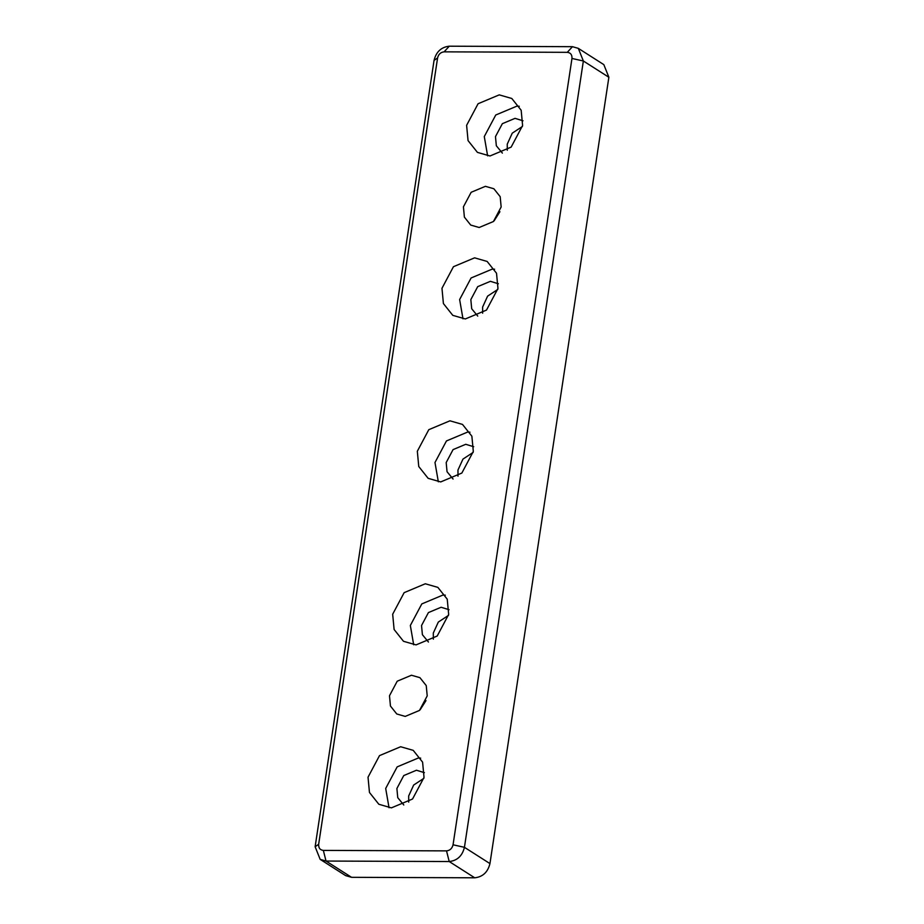 <?xml version="1.0" encoding="UTF-8"?>
<svg xmlns="http://www.w3.org/2000/svg" width="924" height="924" viewBox="0 0 924 924"><rect width="100%" height="100%" fill="white"/><g stroke="black" fill="none" stroke-linecap="round" stroke-linejoin="round"><path stroke-width="1.39" d="M318.664 844.27L437.583 57.935C438.496 54.25 440.679 52.218 444.109 51.848L567.29 52.333C570.616 52.737 572.175 54.782 571.968 58.466L453.049 844.79C452.136 848.475 449.965 850.507 446.523 850.877L323.342 850.403C320.027 849.999 318.468 847.955 318.664 844.27L315.13 846.742L320.166 859.366L326.033 861.053L449.214 861.538C457.23 860.66 462.312 855.924 464.437 847.32L583.356 60.996L578.32 48.36L572.453 46.685L449.272 46.2C441.256 47.078 436.174 51.813 434.049 60.407L315.13 846.742M446.523 850.877L449.214 861.538L474.728 877.8C482.744 876.922 487.826 872.187 489.951 863.594L464.437 847.32L453.049 844.79M474.728 877.8L351.547 877.315L326.033 861.053L323.342 850.403M320.166 859.366L345.68 875.64L351.547 877.315M440.702 481.924L428.135 478.32L418.757 466.528L417.325 451.258L428.794 429.683L449.942 420.813L462.497 424.416L471.875 436.197L473.319 451.478L461.85 473.053L440.702 481.924M465.338 318.953L452.783 315.35L443.404 303.557L441.972 288.288L453.441 266.713L474.589 257.842L487.144 261.446L496.523 273.227L497.967 288.507L486.498 310.083L465.338 318.953M489.986 155.983L477.431 152.379L468.052 140.598L466.62 125.318L478.078 103.742L499.237 94.872L511.792 98.475L521.171 110.256L522.603 125.537L511.145 147.112L489.986 155.983M391.406 807.865L378.84 804.261L369.461 792.469L368.029 777.199L379.498 755.624L400.646 746.742L413.213 750.346L422.591 762.138L424.024 777.419L412.554 798.994L391.406 807.865M416.054 644.894L403.488 641.291L394.109 629.498L392.677 614.229L404.146 592.654L425.294 583.772L437.861 587.375L447.228 599.168L448.671 614.448L437.202 636.024L416.054 644.894M405.232 716.412L396.766 713.975L390.448 706.04L389.489 695.749L397.216 681.207L411.457 675.236L419.923 677.662L426.241 685.596L427.211 695.899L419.484 710.429L405.232 716.412M479.175 227.5L470.709 225.063L464.391 217.128L463.421 206.837L471.148 192.296L485.4 186.325L493.866 188.75L500.184 196.685L501.154 206.988L493.428 221.517L479.175 227.5M571.968 58.466L583.356 60.996L608.87 77.258L489.951 863.594M608.87 77.258L603.834 64.634L578.32 48.36M499.93 211.712L494.086 220.882M425.987 700.623L420.143 709.794M445.322 595.16L442.954 595.044L421.806 603.915L410.337 625.49L413.686 644.767M449.041 609.69L441.106 607.264L428.413 612.589L421.54 625.525L422.395 634.696L428.436 642.018M448.521 615.361L438.311 622.071L433.31 633.032L433.344 639.154M420.674 758.13L418.306 758.003L397.158 766.885L385.689 788.461L389.039 807.738M424.393 772.66L416.458 770.235L403.765 775.559L396.893 788.495L397.747 797.666L403.788 804.989M423.873 778.331L413.663 785.042L408.662 796.003L408.697 802.113M519.253 106.248L516.897 106.133L495.749 115.003L484.28 136.579L487.629 155.856M522.984 120.778L515.049 118.353L502.356 123.677L495.472 136.625L496.338 145.784L502.379 153.107M522.453 126.449L512.254 133.16L507.253 144.132L507.288 150.242M494.617 269.219L492.249 269.103L471.101 277.974L459.632 299.549L462.982 318.826M498.336 283.749L490.401 281.323L477.708 286.648L470.836 299.595L471.69 308.755L477.731 316.077M497.805 289.42L487.606 296.13L482.605 307.103L482.64 313.213M469.969 432.189L467.602 432.074L446.454 440.944L434.985 462.52L438.334 481.797M473.689 446.719L465.754 444.294L453.06 449.618L446.188 462.554L447.043 471.725L453.083 479.048M473.169 452.39L462.959 459.101L457.958 470.062L457.992 476.183M437.583 57.935L434.049 60.407M444.109 51.848L449.272 46.2M567.29 52.333L572.453 46.685"/></g></svg>
